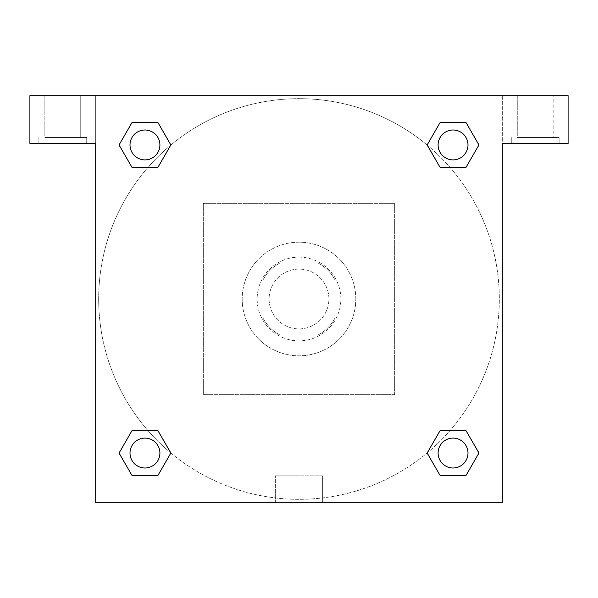 <?xml version="1.0" encoding="UTF-8"?>
<svg xmlns="http://www.w3.org/2000/svg" width="598" height="598" viewBox="0 0 598 598"><rect width="100%" height="100%" fill="white"/><g stroke="black" fill="none" stroke-linecap="round" stroke-linejoin="round"><path stroke-width="0.45" stroke-dasharray="2.99 2.24" d="M328.9 299A29.9 29.9 0 0 0 284.05 273.107A29.9 29.9 0 0 0 284.05 324.893A29.9 29.9 0 0 0 328.9 299A29.9 29.9 0 0 0 284.05 273.107A29.9 29.9 0 0 0 284.05 324.893A29.9 29.9 0 0 0 328.9 299M318.286 334.88L279.714 334.88A40.739 40.739 0 0 1 263.12 318.286L263.12 279.714A40.739 40.739 0 0 1 279.714 263.12L318.286 263.12A40.739 40.739 0 0 1 334.88 279.714L334.88 318.286A40.739 40.739 0 0 1 318.286 334.88L279.714 334.88A40.739 40.739 0 0 1 263.12 318.286L263.12 279.714A40.739 40.739 0 0 1 279.714 263.12L318.286 263.12A40.739 40.739 0 0 1 334.88 279.714L334.88 318.286A40.739 40.739 0 0 1 318.286 334.88M299 257.14A41.86 41.86 0 0 1 335.254 319.93A41.86 41.86 0 0 1 262.746 319.93A41.86 41.86 0 0 1 299 257.14A41.86 41.86 0 0 0 257.14 299A41.86 41.86 0 0 0 299 340.86A41.86 41.86 0 0 0 340.86 299A41.86 41.86 0 0 0 299 257.14M355.81 299A56.81 56.81 0 0 0 270.595 249.8A56.81 56.81 0 0 0 270.595 348.2A56.81 56.81 0 0 0 355.81 299A56.81 56.81 0 0 0 270.595 249.8A56.81 56.81 0 0 0 270.595 348.2A56.81 56.81 0 0 0 355.81 299M394.68 394.68L394.68 203.32L203.32 203.32L203.32 394.68L394.68 394.68L394.68 203.32L203.32 203.32L203.32 394.68L394.68 394.68M29.9 95.68L568.1 95.68L502.32 95.68L568.1 95.68L568.1 143.52L502.32 143.52L502.32 502.32L95.68 502.32L95.68 143.52L29.9 143.52L95.68 143.52L95.68 95.68L29.9 95.68L29.9 143.52L29.9 95.68L502.32 95.68L502.32 143.52L568.1 143.52L568.1 95.68L568.1 143.52L502.32 143.52L502.32 95.68L95.68 95.68L95.68 143.52L95.68 95.68L95.68 143.52L29.9 143.52L29.9 95.68M62.79 143.52L38.87 143.52L62.79 143.52M62.79 137.54L86.71 137.54L62.79 137.54M44.85 137.54L80.73 137.54L44.85 137.54L80.73 137.54L44.85 137.54L44.85 95.68L80.73 95.68L44.85 95.68L80.73 95.68L44.85 95.68L44.85 137.54M535.21 143.52L511.29 143.52L535.21 143.52M535.21 137.54L559.13 137.54L535.21 137.54M517.27 137.54L553.15 137.54L517.27 137.54L553.15 137.54L517.27 137.54L517.27 95.68L553.15 95.68L553.15 137.54L553.15 95.68L517.27 95.68L553.15 95.68L517.27 95.68L517.27 137.54M95.68 313.203L95.68 284.798L95.687 313.203M95.68 502.32L95.68 143.52L95.68 502.32L502.32 502.32L95.68 502.32M299 502.32L322.651 502.32L299 502.32M299 475.866L275.349 475.866L299 475.866M313.203 95.68L284.798 95.68L313.203 95.687M502.32 284.798L502.32 313.203L502.313 284.798M502.32 143.52L502.32 502.32L502.32 143.52M453.045 438.095A14.95 14.95 0 0 1 465.992 460.52A14.95 14.95 0 0 1 440.098 460.52A14.95 14.95 0 0 1 453.045 438.095A14.95 14.95 0 0 1 467.995 453.045A14.95 14.95 0 0 1 453.045 467.995A14.95 14.95 0 0 1 438.095 453.045A14.95 14.95 0 0 1 453.045 438.095M453.045 130.005A14.95 14.95 0 0 1 465.992 152.43A14.95 14.95 0 0 1 440.098 152.43A14.95 14.95 0 0 1 453.045 130.005A14.95 14.95 0 0 0 438.095 144.955A14.95 14.95 0 0 0 453.045 159.905A14.95 14.95 0 0 0 467.995 144.955A14.95 14.95 0 0 0 453.045 130.005M144.955 438.095A14.95 14.95 0 0 1 157.902 460.52A14.95 14.95 0 0 1 132.008 460.52A14.95 14.95 0 0 1 144.955 438.095A14.95 14.95 0 0 0 130.005 453.045A14.95 14.95 0 0 0 144.955 467.995A14.95 14.95 0 0 0 159.905 453.045A14.95 14.95 0 0 0 144.955 438.095M144.955 130.005A14.95 14.95 0 0 1 157.902 152.43A14.95 14.95 0 0 1 132.008 152.43A14.95 14.95 0 0 1 144.955 130.005A14.95 14.95 0 0 0 130.005 144.955A14.95 14.95 0 0 0 144.955 159.905A14.95 14.95 0 0 0 159.905 144.955A14.95 14.95 0 0 0 144.955 130.005M427.151 145.022A200.33 200.33 0 0 0 299 98.67A200.33 200.33 0 0 1 472.487 399.165A200.33 200.33 0 0 1 125.513 399.165A200.33 200.33 0 0 1 299 98.67A200.33 200.33 0 0 0 170.774 452.918M170.849 452.978A200.33 200.33 0 0 0 499.33 299A200.33 200.33 0 0 0 427.226 145.082M80.73 95.68L80.73 137.54L80.73 95.68M157.902 122.53L170.849 144.955L157.872 167.365M132.008 167.38L119.062 144.955L132.038 122.545M132.008 475.47L119.062 453.045L132.038 430.635M157.902 430.62L170.849 453.045L157.872 475.455M440.098 475.47L427.151 453.045L440.128 430.635M465.992 430.62L478.938 453.045L465.962 475.455M465.992 122.53L478.938 144.955L465.962 167.365M440.098 167.38L427.151 144.955L440.128 122.545M275.349 502.32L322.651 502.32L275.349 502.32L275.349 475.866L322.651 475.866L275.349 475.866L275.349 502.32M467.995 453.045A14.95 14.95 0 0 0 445.57 440.098A14.95 14.95 0 0 0 445.57 465.992A14.95 14.95 0 0 0 467.995 453.045M427.151 453.045L440.098 430.62M478.938 453.045L465.992 475.47M159.905 453.045A14.95 14.95 0 0 0 137.48 440.098A14.95 14.95 0 0 0 137.48 465.992A14.95 14.95 0 0 0 159.905 453.045M119.062 453.045L132.008 430.62M170.849 453.045L157.902 475.47M467.995 144.955A14.95 14.95 0 0 0 445.57 132.008A14.95 14.95 0 0 0 445.57 157.902A14.95 14.95 0 0 0 467.995 144.955M427.151 144.955L440.098 122.53M478.938 144.955L465.992 167.38M159.905 144.955A14.95 14.95 0 0 0 137.48 132.008A14.95 14.95 0 0 0 137.48 157.902A14.95 14.95 0 0 0 159.905 144.955M119.062 144.955L132.008 122.53M170.849 144.955L157.902 167.38M86.71 143.52L86.71 137.54L86.71 143.52M38.87 143.52L38.87 137.54L38.87 143.52M559.13 143.52L559.13 137.54L559.13 143.52M511.29 143.52L511.29 137.54L511.29 143.52M322.651 502.32L322.651 475.866L322.651 502.32"/><path stroke-width="0.9" d="M568.1 95.68L29.9 95.68L29.9 143.52L95.68 143.52L95.68 502.32L502.32 502.32L502.32 143.52L568.1 143.52L568.1 95.68M132.008 167.38L157.902 167.38L132.008 167.38L119.062 144.955L132.008 122.53L157.902 122.53L170.849 144.955L157.902 167.38L132.008 167.38L119.032 144.97M157.902 122.53L132.008 122.53L157.902 122.53L170.879 144.94M157.902 430.62L132.008 430.62L157.902 430.62L170.849 453.045L157.902 475.47L132.008 475.47L119.062 453.045L132.008 430.62L157.902 430.62L170.879 453.03M132.008 475.47L157.902 475.47L132.008 475.47L119.032 453.06M465.992 430.62L440.098 430.62L465.992 430.62L478.938 453.045L465.992 475.47L440.098 475.47L427.151 453.045L440.098 430.62L465.992 430.62L478.968 453.03M440.098 475.47L465.992 475.47L440.098 475.47L427.122 453.06M440.098 167.38L465.992 167.38L440.098 167.38L427.151 144.955L440.098 122.53L465.992 122.53L478.938 144.955L465.992 167.38L440.098 167.38L427.122 144.97M465.992 122.53L440.098 122.53L465.992 122.53L478.968 144.94M467.995 453.045A14.95 14.95 0 0 0 445.57 440.098A14.95 14.95 0 0 0 445.57 465.992A14.95 14.95 0 0 0 467.995 453.045M159.905 453.045A14.95 14.95 0 0 0 137.48 440.098A14.95 14.95 0 0 0 137.48 465.992A14.95 14.95 0 0 0 159.905 453.045M467.995 144.955A14.95 14.95 0 0 0 445.57 132.008A14.95 14.95 0 0 0 445.57 157.902A14.95 14.95 0 0 0 467.995 144.955M159.905 144.955A14.95 14.95 0 0 0 137.48 132.008A14.95 14.95 0 0 0 137.48 157.902A14.95 14.95 0 0 0 159.905 144.955"/></g></svg>
